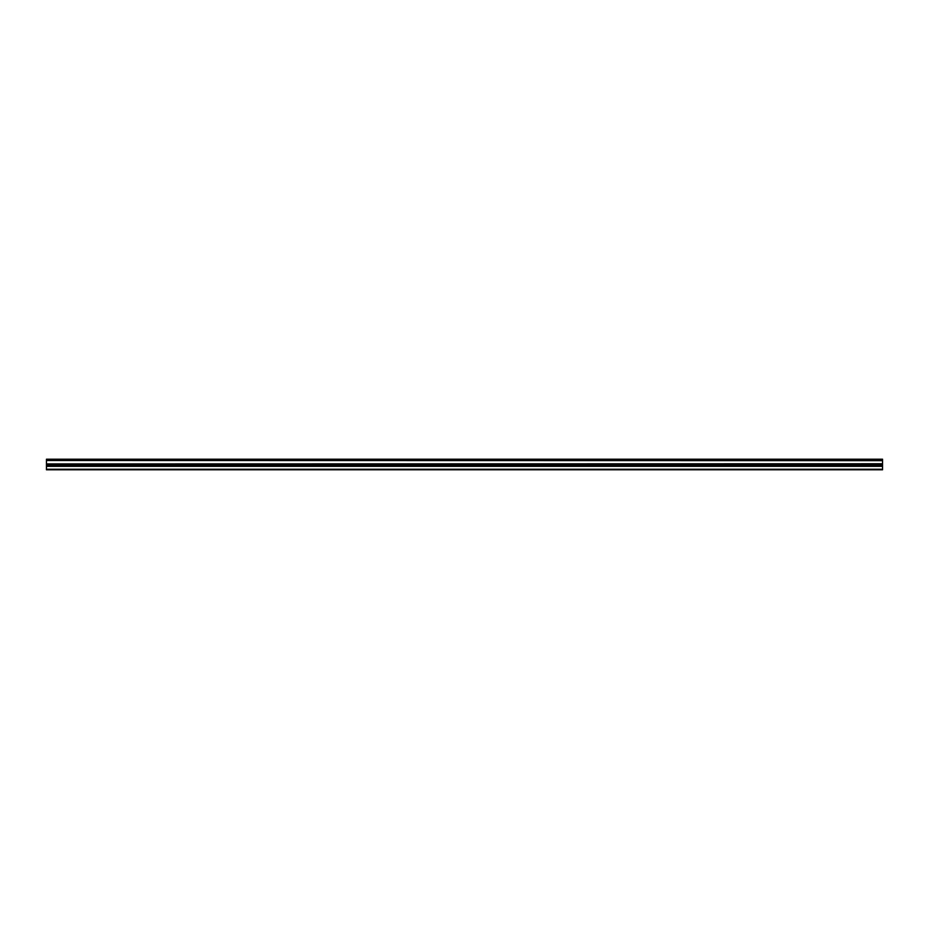 <?xml version="1.0" encoding="UTF-8"?>
<svg xmlns="http://www.w3.org/2000/svg" width="929" height="929" viewBox="0 0 929 929"><rect width="100%" height="100%" fill="white"/><g stroke="black" fill="none" stroke-linecap="round" stroke-linejoin="round"><path stroke-width="1.39" d="M46.45 460.505L46.45 459.205L882.55 459.205L882.55 460.505L46.45 460.505L882.55 460.656L882.55 463.768L46.45 463.919L882.55 463.768M46.45 460.656L46.45 463.768M46.45 463.919L46.45 469.795L882.55 469.795L882.55 463.919M46.45 469.238L882.55 469.238M46.45 466.335L882.55 466.335M882.55 459.541L46.45 459.541M46.45 465.115L882.55 465.115"/></g></svg>
